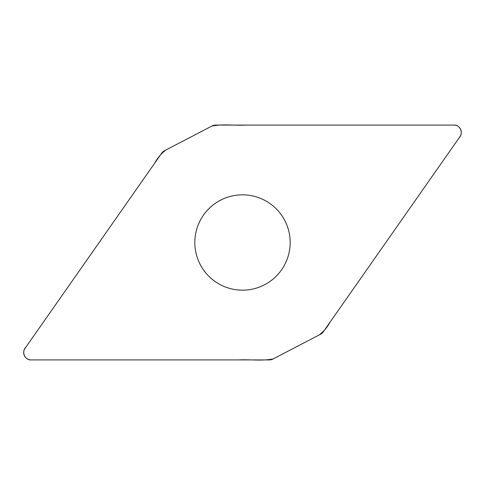 <?xml version="1.0" encoding="UTF-8"?>
<svg xmlns="http://www.w3.org/2000/svg" width="485" height="485" viewBox="0 0 485 485"><rect width="100%" height="100%" fill="white"/><g stroke="black" fill="none" stroke-linecap="round" stroke-linejoin="round"><path stroke-width="0.73" d="M215.564 125.075A7.342 7.342 0 0 0 212.175 125.906L164.385 150.786A7.342 7.342 0 0 0 161.766 153.084L25.02 348.375A7.342 7.342 0 0 0 31.034 359.925L269.436 359.925A7.342 7.342 0 0 0 272.825 359.094L320.615 334.22A7.342 7.342 0 0 0 323.234 331.916L459.98 136.625A7.342 7.342 0 0 0 453.966 125.075L215.564 125.075M242.5 194.831A47.669 47.669 0 0 0 201.214 266.338A47.669 47.669 0 0 0 283.786 266.338A47.669 47.669 0 0 0 242.5 194.831M31.034 359.925C24.686 360.216 21.273 351.68 25.76 347.315L154.794 163.039C157.631 157.813 161.311 153.472 165.828 150.035L211.878 126.064C223.021 123.839 234.885 125.682 246.313 125.075L453.966 125.075C460.313 124.784 463.727 133.32 459.24 137.685L330.206 321.961C327.369 327.187 323.689 331.528 319.172 334.965L273.122 358.936C261.979 361.161 250.114 359.318 238.687 359.925L31.034 359.925"/></g></svg>
